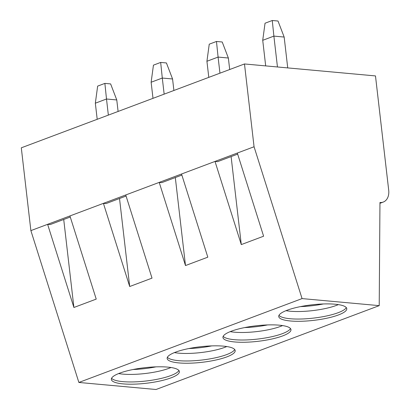 <?xml version="1.0" encoding="UTF-8"?>
<svg xmlns="http://www.w3.org/2000/svg" width="410" height="410" viewBox="0 0 410 410"><rect width="100%" height="100%" fill="white"/><g stroke="black" fill="none" stroke-linecap="round" stroke-linejoin="round"><path stroke-width="0.61" d="M152.997 98.338L151.131 82.236L153.448 65.144L160.674 62.428L166.419 62.955L172.564 78.981L173.896 90.482M379.214 305.64L156.031 389.5L78.874 382.453L30.878 230.615L254.062 146.754L244.483 63.96L375.483 75.927L388.7 190.184A13.699 9.83 -110.6 0 1 383.247 202.068A13.699 9.83 -110.6 0 1 379.962 202.489L379.214 305.64L302.062 298.593L254.062 146.754M30.878 230.615L21.299 147.82L244.483 63.96M237.662 154.119L217.572 161.668L215.004 161.432L241.29 244.591L263.609 236.206L237.323 153.048M181.527 174.009L207.814 257.167L185.494 265.557L175.311 177.545M181.866 175.085L161.776 182.629L159.208 182.399L185.494 265.557M125.732 194.975L152.018 278.134L129.698 286.518L119.515 198.512M126.07 196.047L105.98 203.596L103.412 203.36L129.698 286.518M69.936 215.942L96.222 299.1L73.902 307.485L63.719 219.473M70.274 217.013L50.184 224.562L47.616 224.326L73.902 307.485M78.874 382.453L302.062 298.593M97.201 119.3L95.335 103.202L106.498 99.005L108.358 115.107M95.335 103.202L97.652 86.11L104.878 83.394L106.498 99.005L116.768 99.948L118.1 111.448M208.792 77.372L206.927 61.269L209.243 44.177L216.47 41.466L222.215 41.989L228.36 58.015L229.692 69.521M160.674 62.428L162.293 78.043L172.564 78.981M116.768 99.948L110.623 83.917L104.878 83.394M338.445 314.947A34.245 7.821 173.4 0 0 346.778 308.668A34.245 7.821 173.4 0 0 311.861 304.835A34.245 7.821 173.4 0 0 278.744 316.535A34.245 7.821 173.4 0 0 301.268 321.266A34.245 7.821 173.4 0 0 338.445 314.947M226.853 356.879A34.245 7.821 173.4 0 0 235.186 350.596A34.245 7.821 173.4 0 0 200.27 346.763A34.245 7.821 173.4 0 0 167.152 358.468A34.245 7.821 173.4 0 0 189.676 363.198A34.245 7.821 173.4 0 0 226.853 356.879M171.057 377.841A34.245 7.821 173.4 0 0 179.39 371.562A34.245 7.821 173.4 0 0 144.474 367.729A34.245 7.821 173.4 0 0 111.356 379.429A34.245 7.821 173.4 0 0 133.88 384.16A34.245 7.821 173.4 0 0 171.057 377.841M282.649 335.913A34.245 7.821 173.4 0 0 290.982 329.63A34.245 7.821 173.4 0 0 256.065 325.801A34.245 7.821 173.4 0 0 222.948 337.502A34.245 7.821 173.4 0 0 245.472 342.232A34.245 7.821 173.4 0 0 282.649 335.913M216.47 41.466L218.089 57.077L228.36 58.015M206.927 61.269L218.089 57.077L219.95 73.18M151.131 82.236L162.293 78.043L164.154 94.146M241.29 244.591L231.107 156.579M167.382 357.3A34.245 7.821 173.4 0 0 191.777 360.856A34.245 7.821 173.4 0 0 226.592 354.624A34.245 7.821 173.4 0 0 234.694 349.51M223.178 336.333A34.245 7.821 173.4 0 0 247.573 339.89A34.245 7.821 173.4 0 0 282.387 333.658A34.245 7.821 173.4 0 0 290.49 328.543M111.587 378.261A34.245 7.821 173.4 0 0 135.982 381.823A34.245 7.821 173.4 0 0 170.796 375.586A34.245 7.821 173.4 0 0 178.898 370.476M278.974 315.367A34.245 7.821 173.4 0 0 303.369 318.929A34.245 7.821 173.4 0 0 338.183 312.692A34.245 7.821 173.4 0 0 346.286 307.582M265.685 65.897L262.723 40.308L265.039 23.216L272.266 20.5L278.011 21.023L284.161 37.049L287.728 67.911M272.266 20.5L273.885 36.111L284.161 37.049M262.723 40.308L273.885 36.111L277.452 66.974M188.866 348.541A34.353 7.846 173.4 0 0 211.775 345.891M174.419 352.6A32.949 7.523 173.4 0 0 224.793 347.337A32.949 7.523 173.4 0 0 226.766 346.542M230.215 331.634A32.949 7.523 173.4 0 0 280.589 326.375A32.949 7.523 173.4 0 0 282.562 325.576M244.662 327.58A34.353 7.846 173.4 0 0 267.571 324.925M118.623 373.561A32.949 7.523 173.4 0 0 168.997 368.303A32.949 7.523 173.4 0 0 170.97 367.509M133.071 369.507A34.353 7.846 173.4 0 0 155.979 366.858M300.463 306.613A34.353 7.846 173.4 0 0 323.367 303.964M286.011 310.667A32.949 7.523 173.4 0 0 336.385 305.409A32.949 7.523 173.4 0 0 338.358 304.609M383.247 202.068L379.957 203.304"/></g></svg>
